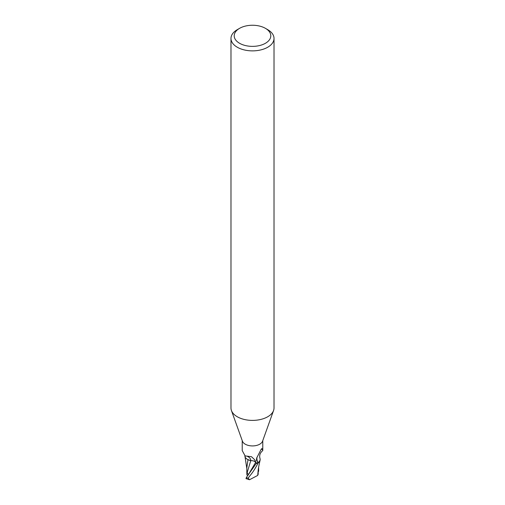 <?xml version="1.0" encoding="UTF-8"?>
<svg xmlns="http://www.w3.org/2000/svg" width="505" height="505" viewBox="0 0 505 505"><rect width="100%" height="100%" fill="white"/><g stroke="black" fill="none" stroke-linecap="round" stroke-linejoin="round"><path stroke-width="0.76" d="M265.434 28.343L267.719 29.662A21.519 12.423 180 0 1 274.019 38.449L274.019 407.971A21.519 12.423 180 0 1 273.577 410.489A21.519 12.423 180 0 1 267.719 416.758A21.519 12.423 180 0 1 246.333 419.876A21.519 12.423 180 0 1 231.423 410.489A21.519 12.423 180 0 1 230.981 407.971L230.981 38.449A21.519 12.423 180 0 1 237.281 29.662L239.566 28.343A18.294 10.561 180 0 1 265.434 28.343A18.294 10.561 180 0 1 265.434 43.279A18.294 10.561 180 0 1 239.566 43.279A18.294 10.561 180 0 1 239.566 28.343L237.281 29.662M273.577 410.489L262.562 441.193A10.277 5.934 180 0 1 259.766 444.185A10.277 5.934 180 0 1 249.558 445.675A10.277 5.934 180 0 1 242.438 441.193L231.423 410.489M274.019 38.449A21.519 12.423 180 0 1 267.719 47.236A21.519 12.423 180 0 1 244.262 49.926A21.519 12.423 180 0 1 230.981 38.449M260.144 459.72A9.235 5.328 180 0 1 258.781 462.264L257.6 461.949L256.471 460.257L256.66 458.098L260.87 449.867C261.577 448.623 261.975 448.301 262.063 448.901L262.777 450.586C260.069 452.808 259.134 455.415 259.987 458.426A9.235 5.328 180 0 1 260.144 459.72L259.463 461.595L258.326 462.75A10.706 6.18 180 0 1 256.313 463.344L246.301 477.578L246.333 478.588M256.489 463.603L255.65 462.359C254.684 461.153 253.055 460.592 250.758 460.674L248.757 460.03A9.235 5.328 180 0 1 244.843 455.794M248.359 474.801L247.179 472.541L250.745 460.718L247.942 459.569L250.758 460.674M242.223 440.6L242.223 450.586L245.114 455.901L251.477 456.703L254.671 459.746L256.212 463.098A10.277 5.934 180 0 0 258.781 462.264M261.754 448.648L262.063 448.901A11.11 10.592 -29.6 0 0 260.965 449.709M257.6 461.949A11.11 10.592 -29.6 0 1 256.925 457.36M248.757 460.03A9.235 5.328 180 0 0 250.815 460.661A4.627 2.67 180 0 1 255.707 462.346L256.212 463.098M256.155 463.11L256.313 463.344A10.706 6.18 180 0 0 258.333 462.75L259.993 460.547M250.815 460.661A11.71 6.628 169.5 0 0 247.141 456.242M258.042 471.689L257.714 475.42L249.495 479.75L248.157 478.184C250.328 474.719 252.677 473.57 258.238 462.82L259.639 461.33M247.98 459.676L246.819 467.851M247.179 472.541L246.876 471.746L246.838 474.447L246.819 467.643M258.093 474.157L257.626 475.508M258.169 471.822L258.32 469.069M258.617 467.245L258.667 471.209L258.213 471.847M245.948 478.588L249.495 479.75M258.238 462.82A10.763 6.212 180 0 1 256.332 463.369M248.119 475.129L246.888 475.016M255.707 462.346A16.166 9.147 169.5 0 0 255.139 460.491M248.094 475.154L255.65 462.359M258.667 471.209L258.478 470.66M248.157 478.184A10.763 6.212 180 0 1 246.301 477.578M262.777 450.586L262.777 440.6M245.708 456.078L245.114 455.901M246.819 468.501L245.026 456.735M258.023 471.954C258.289 468.463 258.617 466.917 260.062 460.314M258.181 470.212L258.162 474.473"/></g></svg>
